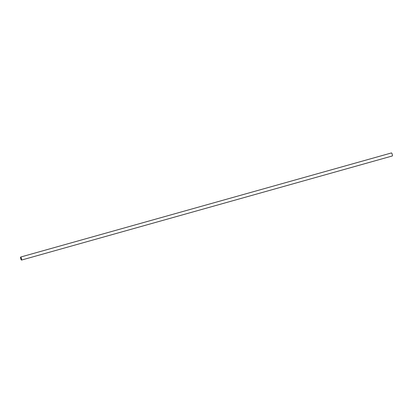<?xml version="1.0" encoding="UTF-8"?>
<svg xmlns="http://www.w3.org/2000/svg" width="413" height="413" viewBox="0 0 413 413"><rect width="100%" height="100%" fill="white"/><g stroke="black" fill="none" stroke-linecap="round" stroke-linejoin="round"><path stroke-width="0.62" d="M21.502 260.071L392.35 155.959A1.575 0.32 -105.7 0 0 392.216 154.292A1.575 0.32 -105.7 0 0 391.498 152.929L20.65 257.041A1.575 0.32 74.3 0 1 21.362 258.399A1.575 0.32 74.3 0 1 21.502 260.071A1.575 0.32 74.3 0 1 20.784 258.708A1.575 0.32 74.3 0 1 20.65 257.041M20.82 258.693A1.394 0.284 -105.7 0 0 21.45 259.896A1.394 0.284 -105.7 0 0 21.331 258.419A1.394 0.284 -105.7 0 0 20.696 257.211A1.394 0.284 -105.7 0 0 20.82 258.693"/></g></svg>
